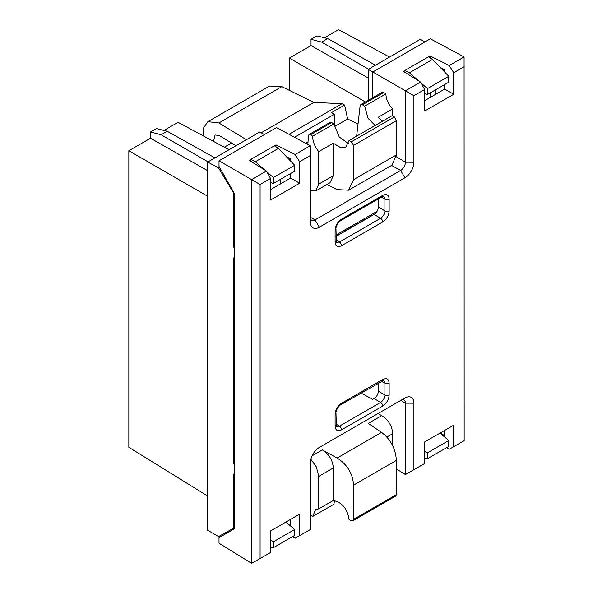 <?xml version="1.0" encoding="UTF-8"?>
<svg xmlns="http://www.w3.org/2000/svg" width="593" height="593" viewBox="0 0 593 593"><rect width="100%" height="100%" fill="white"/><g stroke="black" fill="none" stroke-linecap="round" stroke-linejoin="round"><path stroke-width="0.89" d="M368.216 78.002L311.021 45.565L311.021 39.294L316.921 35.891L327.714 38.582L375.458 65.2M311.021 45.565L289.354 58.07L289.354 90.373M389.557 57.061L338.581 29.65L324.497 37.782M311.021 39.294L321.628 42.103L327.714 38.582M372.827 72.042L368.216 69.381L420.244 39.346L424.803 41.977M424.618 450.806L427.449 452.83L427.449 458.723L424.618 458.263M372.827 97.689L372.827 71.983L430.333 38.782L464.082 56.935L464.156 440.718L449.22 449.257L446.44 447.759M396.369 468.952L405.419 474.548L424.618 463.548L424.618 441.985L453.727 425.181L453.727 446.744M440.043 433.083L448.753 440.532L448.753 446.425L427.449 458.723M444.713 435.67L440.132 433.031M292.349 536.724L295.129 538.222L310.347 529.527L310.347 462.985A12.698 7.331 -60 0 1 319.323 447.433L404.93 398.007A12.698 7.331 -60 0 1 405.086 397.925A12.698 7.331 -60 0 1 413.907 403.196L413.907 469.73M299.628 535.709L299.628 514.146L270.527 530.95L270.527 552.513L260.09 558.539L260.09 184.505L270.527 178.486L270.527 200.049L299.628 183.237L299.628 161.681L295.129 154.476L275.982 144.892L275.982 146.827M404.93 72.368L404.93 70.448L403.322 71.375L420.563 82.064L424.618 89.521L413.907 95.703L413.907 162.237A12.698 7.331 -60 0 1 404.93 177.789L319.323 227.215A12.698 7.331 -60 0 1 310.347 222.212A12.698 7.331 -60 0 1 310.347 222.034L310.347 155.492L299.628 161.681M424.618 89.521L424.618 111.076L453.727 94.272L453.727 72.709L449.22 65.512L430.073 55.927L430.073 57.862M464.156 66.69L453.727 72.709M382.73 379.49C386.629 377.682 388.763 378.92 389.149 383.197L389.149 394.938C388.763 399.667 386.621 403.373 382.73 406.057L341.524 429.851C337.625 431.66 335.482 430.422 335.104 426.145L335.104 414.396C335.482 409.674 337.625 405.968 341.524 403.277L382.73 379.49A3.024 1.749 60 0 1 382.1 380.876L382.1 380.876A3.024 1.749 60 0 1 380.624 380.75M341.524 245.732C337.625 247.548 335.482 246.31 335.104 242.026L335.104 230.284C335.482 225.562 337.625 221.856 341.524 219.165L382.73 195.379C386.629 193.57 388.763 194.8 389.149 199.085L389.149 210.826C388.763 215.548 386.621 219.254 382.73 221.945L341.524 245.732A3.024 1.749 -120 0 0 339.418 242.048L336.357 242.329L335.986 229.046C335.564 227.275 338.106 222.116 340.893 220.552L382.1 196.765A3.024 1.749 60 0 1 380.624 196.631M401.483 400.001A6.745 3.899 -60 0 1 404.063 400.09A6.745 3.899 -60 0 1 405.419 403.151L405.419 474.548M341.524 403.277A3.024 1.749 60 0 1 340.893 404.663L383.612 380.424L384.901 383.219L384.901 394.96C384.672 398.125 383.241 400.594 380.624 402.373L374.05 398.578L372.7 399.363L361.004 393.055M250.832 161.333L250.832 159.413L249.23 160.34L266.465 171.029L251.602 179.605L219.01 160.792L219.01 166.322L234.784 194.282L234.784 528.556L219.01 537.666L219.01 543.195L251.602 563.35L260.09 558.539M312.088 455.832L322.325 449.924C329.1 454.223 332.755 460.242 333.296 467.973L333.296 500.485L318.738 508.89L318.738 476.379L316.388 466.95L310.851 459.271M318.738 508.89L315.624 509.483L312.652 516.51L310.347 515.095M392.67 445.914L392.67 433.698C392.129 425.959 388.474 419.94 381.699 415.641L377.949 413.588M334.541 500.633L333.918 504.235L312.652 516.51M333.296 500.485C342.161 502.404 347.416 508.757 349.055 519.55L351.367 520.691L352.902 520.765L353.561 519.357L353.561 485.118C352.761 473.51 347.276 464.489 337.113 458.033L381.558 432.379L368.238 423.417L381.699 415.641M322.325 449.924L337.113 458.033M381.558 432.379C390.705 439.413 395.642 448.753 396.369 460.405L396.369 494.651L395.776 496.015L352.902 520.765M207.698 170.68L150.503 138.236L150.503 131.972L156.404 128.562L167.204 131.261L214.948 157.871M150.503 138.236L128.844 150.741L128.844 447.3L207.698 496.059L207.698 162.052L218.587 167.908L219.58 167.337M229.039 149.732L178.07 122.321L163.979 130.453M150.503 131.972L161.111 134.774L167.204 131.261M264.448 134.559L259.727 132.017L207.698 162.052M218.587 167.908L233.827 193.407L234.176 193.207M234.784 473.703L233.827 474.259L233.827 528.066L234.784 527.518M234.784 462.933L233.827 463.481L234.784 467.425M233.827 474.259L234.784 471.376M233.827 193.407L233.827 247.214L234.784 251.158M234.784 257.436L233.827 257.985L234.784 255.109M233.827 257.985L233.827 463.481M207.698 496.059L207.698 530.275L218.587 536.569L233.827 528.066M234.784 246.666L233.827 247.214M270.527 539.771L273.358 541.794L273.358 547.687L270.527 547.228M273.358 547.687L294.654 535.39L294.654 529.497L273.358 541.794M285.952 522.048L294.654 529.497M290.622 526.043L290.622 519.349M374.05 398.578C376.688 396.806 378.119 394.338 378.334 391.165L378.334 383.048M335.986 236.444L374.05 214.466C376.688 212.694 378.119 210.226 378.334 207.053L378.334 198.937M382.73 406.057A3.024 1.749 -120 0 0 380.624 402.373L339.418 426.159L336.357 426.441L335.986 413.165C335.564 411.386 338.106 406.227 340.893 404.663L340.893 404.663M435.959 89.58L435.959 94.124M440.414 67.639L444.713 69.952L444.713 72.109M444.713 84.525L444.713 89.069L453.727 94.272M424.618 100.677L444.713 89.069M418.688 80.9L409.437 72.769L404.93 70.448M404.93 70.426L428.472 56.832L432.527 59.433L448.753 76.304L448.753 82.197L427.449 94.487L427.449 88.602L421.067 82.99M427.449 94.487L424.618 93.568M420.563 82.064L405.419 90.803L413.907 95.703M372.827 71.983L405.419 90.803L405.419 162.2A6.745 3.899 -60 0 1 400.646 170.465L315.039 219.884A6.745 3.899 -60 0 1 311.71 220.248A6.745 3.899 -60 0 1 310.347 218.061M219.01 160.792L276.516 127.591L310.272 145.737L310.347 155.492M310.272 145.737L295.129 154.476M274.396 145.811L275.982 144.892M264.597 169.865L255.338 161.733L250.832 159.391L274.374 145.796L278.436 148.398L294.654 165.269L294.654 171.162L273.358 183.459L273.358 177.566L266.976 171.955M290.622 173.49L290.622 178.041L299.628 183.237M286.323 156.604L290.622 158.917L290.622 161.074M270.527 189.641L290.622 178.041M266.465 171.029L270.527 178.486M251.602 563.35L251.602 179.605L260.09 184.505M385.917 93.894L364.651 106.162L362.405 104.791L360.811 104.627L381.892 92.456L383.545 92.59L385.917 93.894C386.021 99.305 388.274 104.316 392.67 108.919L392.67 115.798M358.024 124.093L347.624 118.985L344.607 105.057L341.991 103.701L313.838 102.396L281.779 86.652L269.548 86.059L207.876 121.661L203.747 127.591L203.355 135.923M246.391 139.711L218.891 122.959L207.876 121.661M309.035 134.522L330.123 122.343L331.657 122.551L333.918 123.915L312.652 136.182L310.524 134.752L309.035 134.522L308.449 135.693L307.856 144.44M312.652 136.182C312.756 141.601 314.779 146.745 318.738 151.608L318.738 184.119L315.765 190.946L310.347 190.909M213.547 141.401L215.051 134.996L219.158 135.478L235.977 145.73M313.838 102.396L261.179 132.795M341.991 103.701L288.999 134.3M347.624 118.985L334.304 126.672L334.304 114.316L331.435 112.663L344.607 105.057M334.304 114.316L294.536 137.279M308.034 141.838L305.617 143.239M360.811 104.627L360.121 105.865L356.638 136.145M326.817 184.571L337.113 189.627L348.617 190.183L353.561 179.649L353.561 145.404L351.367 141.794L394.389 116.954L392.307 115.553L349.055 140.526L345.763 147.094L340.627 147.65L333.296 143.202L318.738 151.608M333.918 123.915L339.218 136.931L348.499 143.625M375.161 125.449L368.09 118.385L364.651 106.162M392.67 108.919L378.119 117.325L382.544 121.187M333.296 143.202L333.296 175.713L329.997 182.733L315.765 190.946M351.367 141.794L349.055 140.526M353.561 179.649L396.369 154.936L391.914 165.188L348.617 190.183M396.369 154.936L396.369 120.69L394.389 116.954M365.407 101.974L289.354 58.07M368.216 69.381L368.216 100.35M321.628 42.103L368.542 69.188M464.082 56.935L449.22 65.512M428.487 56.846L430.073 55.927M444.713 437.078L444.713 430.385M448.753 76.304L427.449 88.602M432.527 59.433L409.437 72.769M382.73 195.379A3.024 1.749 60 0 1 382.1 196.765L383.612 196.313L384.901 199.107L384.901 210.849C384.672 214.006 383.241 216.482 380.624 218.261L339.418 242.048L335.986 239.928M273.358 183.459L270.527 182.533M255.338 161.733L278.436 148.398M273.358 177.566L294.654 165.269M128.844 150.741L207.698 196.268M161.111 134.774L208.032 161.859M280.259 179.471L280.259 184.023M377.052 211.323L335.986 235.028M375.213 213.621L335.986 236.266M430.073 97.526L430.073 92.975M448.753 440.532L427.449 452.83M413.907 403.196L405.419 403.151L400.801 400.394M318.738 476.379L333.296 467.973M353.561 485.118L396.369 460.405M386.814 437.078L392.67 433.698M353.561 519.357L396.369 494.651M341.524 429.851A3.024 1.749 -120 0 0 339.418 426.159L335.986 424.039M335.104 426.145A3.024 1.749 0 0 0 335.986 424.907M335.104 414.396A3.024 1.749 -0 0 0 335.986 413.165M389.149 383.197A3.024 1.749 180 0 1 384.901 383.219L381.351 381.306M389.149 394.938A3.024 1.749 180 0 1 384.901 394.96L378.334 391.165M413.907 162.237L405.419 162.2L396.294 156.745M404.93 177.789L400.646 170.465L391.55 165.395M319.323 227.215L315.039 219.884L310.347 217.268M231.552 143.032L224.324 147.197M281.779 86.652L218.891 122.959M362.405 104.791L383.545 92.59M353.561 145.404L396.369 120.69M333.296 175.713L318.738 184.119M310.524 134.752L331.657 122.551M341.524 219.165A3.024 1.749 60 0 1 340.893 220.552M389.149 199.085A3.024 1.749 180 0 1 384.901 199.107L381.351 197.195M389.149 210.826A3.024 1.749 180 0 1 384.901 210.849L378.334 207.053M382.73 221.945A3.024 1.749 -120 0 0 380.624 218.261L374.05 214.466M335.104 242.026A3.024 1.749 0 0 0 335.986 240.795M335.104 230.284A3.024 1.749 -0 0 0 335.986 229.046"/></g></svg>
